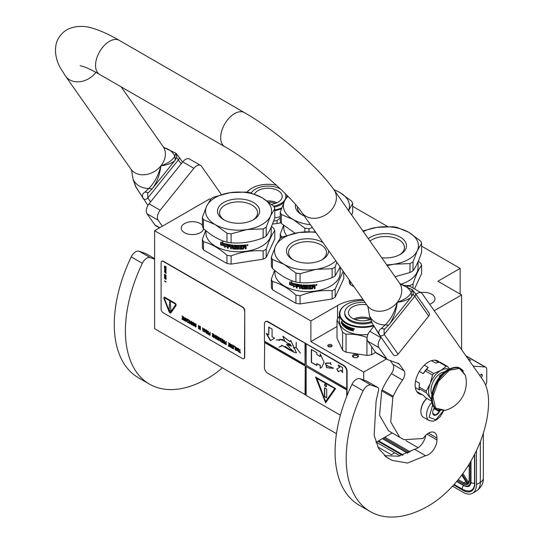 <?xml version="1.0" encoding="UTF-8"?>
<svg xmlns="http://www.w3.org/2000/svg" width="544" height="544" viewBox="0 0 544 544"><rect width="100%" height="100%" fill="white"/><g stroke="black" fill="none" stroke-linecap="round" stroke-linejoin="round"><path stroke-width="0.82" d="M356.252 354.328A2.992 1.727 180 0 1 357.592 354.776A2.992 1.727 180 0 1 357.592 357.218A2.992 1.727 180 0 1 354.702 357.66A2.992 1.727 180 0 1 353.362 357.218A2.992 1.727 180 0 1 352.886 355.13A2.992 1.727 180 0 1 356.252 354.328M353.682 357.374A2.203 1.272 180 0 1 353.274 356.64A2.203 1.272 180 0 1 356.048 355.409A2.203 1.272 180 0 1 357.034 355.735A2.203 1.272 180 0 1 357.68 356.64A2.203 1.272 180 0 1 357.265 357.374M375.911 442.388L392.224 432.97M210.508 199.403L209.658 198.914L154.598 230.697L154.598 328.698L336.464 433.697M460.149 294.086L460.149 268.396L421.607 246.14M461.598 349.67L461.598 294.916L437.906 281.241L460.149 268.396M154.598 230.697L310.876 320.926L310.876 341.605L363.712 372.11L363.712 380.045M434.221 310.726L461.598 294.916M363.712 372.11L386.498 358.952M420.784 292.556A11.166 6.446 180 0 1 431.678 294.209A11.166 6.446 180 0 1 434.948 298.772A11.166 6.446 180 0 1 429.672 304.252M203.544 228.677A11.166 6.446 180 0 1 196.248 234.185A11.166 6.446 180 0 1 184.518 232.689A11.166 6.446 180 0 1 181.247 228.133A11.166 6.446 180 0 1 188.142 222.176A11.166 6.446 180 0 1 200.314 223.57A11.166 6.446 180 0 1 202.375 225.209M387.695 226.562L352.641 206.326M310.876 320.926L337.572 305.517A35.394 20.434 180 0 1 363.011 299.533M280.949 222.754A35.394 20.434 180 0 1 272.476 223.999M328.372 344.801A2.203 1.272 0 0 0 327.733 345.698A2.203 1.272 0 0 0 329.093 346.868A2.203 1.272 0 0 0 331.486 346.596A2.203 1.272 0 0 0 332.132 345.698A2.203 1.272 0 0 0 330.772 344.522A2.203 1.272 0 0 0 328.372 344.801M310.876 341.605L337.008 326.516M331.833 346.338A2.203 1.272 0 0 0 328.372 346.079A2.203 1.272 0 0 0 328.032 346.338M376.278 442.177L400.051 455.899M452.526 486.193L463.1 492.3A18.877 10.9 -120 0 0 472.539 493.231A18.877 10.9 -120 0 0 476.449 484.595L480.338 482.344L480.338 441.612M476.449 450.595L476.449 484.595M465.909 355.803A4.719 2.727 -60 0 1 466.29 355.966L485.758 367.2A4.719 2.727 120 0 0 485.064 366.989L473.158 366.119M479.522 375.176L481.236 374.469A1.727 1 -60 0 1 481.93 374.469A1.727 1 -60 0 1 482.283 375.265L482.283 375.448A1.727 1 -60 0 1 481.161 377.509M485.595 385.064A4.719 2.727 120 0 0 486.737 381.507L486.737 369.362A4.719 2.727 120 0 0 485.758 367.2M473.389 365.949L472.797 365.602M377.774 446.889L391.354 454.73L394.692 452.805M467.432 483.432L467.724 484.201L467.432 483.432M469.438 480.291A8.65 4.998 -120 0 1 468.18 483.854L469.207 479.971A0.789 0.456 0 0 0 469.438 480.291L469.438 463.617M405.933 440.667L418.125 447.712M469.207 466.868L468.309 465.453M470.737 360.373L467.799 358.503M426.761 398.337A11.954 6.902 120 0 0 420.886 411.026A11.954 6.902 120 0 0 420.886 411.278M426.856 398.392A12.587 7.262 120 0 0 420.886 411.543A12.587 7.262 120 0 0 421.308 414.426A12.587 7.262 120 0 0 423.49 417.302L429.168 420.58L433.146 421.199L436.349 419.975L440.164 416.704L443.734 410.679M432.704 404.75L429.155 417.343L435.812 419.71L443.387 410.734M434.54 407.653A5.508 3.176 120 0 0 432.677 412.57A5.508 3.176 120 0 0 432.861 413.828A5.508 3.176 120 0 0 436.132 415.038A5.508 3.176 120 0 0 439.919 410.679M432.677 412.372L432.861 413.773L435.71 415.12L439.382 411.645L439.219 410.516M439.382 411.645L434.418 408.782L434.595 407.714M433.255 409.877L434.418 408.782M435.71 415.12L432.8 413.44M433.35 409.659A4.719 2.727 120 0 0 434.384 407.864M399.534 254.823A18.992 10.968 180 0 0 404.396 247.493A18.992 10.968 180 0 0 398.834 239.741A18.992 10.968 -0 0 0 369.995 241.08M368.308 238.673A21.08 12.172 180 0 1 400.309 237.184A21.08 12.172 180 0 1 400.309 254.395A21.08 12.172 180 0 1 381.732 257.774M354.042 286.763L350.316 284.614L350.316 281.459M404.45 285.423L409.979 285.607L409.979 286.348M418.322 261.093L420.492 262.949A36.965 21.345 180 0 1 421.607 265.35L421.607 273.584L414.487 288.925M421.607 265.35C418.744 269.042 415.881 275.216 413.018 283.852L413.018 288.075M413.018 283.852A36.965 21.345 180 0 1 411.543 284.757A36.965 21.345 0 0 1 409.979 285.607M418.044 261.746L418.044 267.628A32.64 18.843 180 0 1 408.483 280.949A32.64 18.843 -0 0 1 400.751 284.254M349.2 279.881L349.2 282.214A36.965 21.345 -0 0 0 350.316 284.614M362.882 230.955L376.856 227.365A33.034 19.074 -0 0 0 363.331 231.601M413.018 270.783C415.881 267.063 418.744 260.896 421.607 252.28L421.607 243.324A36.965 21.345 180 0 0 420.492 240.931L408.762 232.302A33.034 19.074 180 0 0 376.856 227.365L392.877 226.739A36.965 21.345 180 0 1 397.032 227.385L408.762 232.302A33.034 19.074 180 0 1 417.309 250.73L413.018 261.834L413.018 270.783A36.965 21.345 180 0 1 411.543 271.687A36.965 21.345 -0 0 1 409.979 272.537L395.032 276.699M421.607 243.324L417.309 250.73A33.034 19.074 -0 0 1 393.951 264.214L387.233 265.594M386.702 264.846A33.034 19.074 -0 0 0 393.951 264.214L409.979 263.588L409.979 272.537M409.979 263.588A36.965 21.345 -0 0 0 413.018 261.834M287.953 196.316A33.034 19.074 -0 0 0 284.532 201.035L287.382 195.738M304.81 231.866L304.81 228.086L293.08 219.463L281.35 214.54L281.35 223.489L295.1 233.226M297.5 206.87A18.992 10.968 -0 0 0 297.446 207.679A18.992 10.968 -0 0 0 302.308 215.002M304.225 215.893A21.08 12.172 180 0 1 301.532 214.581L301.532 214.581A21.08 12.172 180 0 1 295.514 204.517M282.73 236.96L281.35 236.558L281.35 237.721M283.519 225.345L280.235 234.165L280.235 238.394M280.235 234.165A36.965 21.345 -0 0 0 281.35 236.558M283.798 225.576L283.798 227.807A32.64 18.843 -0 0 0 286.668 235.532M310.434 224.726A33.034 19.074 -0 0 1 293.08 219.463A33.034 19.074 -0 0 1 284.532 201.035L280.235 212.146L280.235 221.095A36.965 21.345 -0 0 0 281.35 223.489M333.744 189.509L339.796 192.488L351.533 201.117A36.965 21.345 180 0 1 352.641 203.51L352.641 212.459L351.73 215.098M333.955 189.802A33.034 19.074 180 0 1 339.796 192.488A33.034 19.074 180 0 1 348.52 210.528M352.641 203.51L348.35 210.909M312.392 227.514L308.965 228.732L308.965 231.703M280.235 212.146A36.965 21.345 -0 0 0 281.35 214.54M304.81 228.086A36.965 21.345 -0 0 0 308.965 228.732M274.781 209.97A22.732 13.124 0 0 0 281.717 207.924M247.2 192.209A22.732 13.124 180 0 1 251.981 188.156A22.732 13.124 180 0 1 276.468 185.246M274.781 210.637A23.202 13.396 0 0 0 281.404 208.774M247.003 192.182A23.202 13.396 180 0 1 251.648 188.346A23.202 13.396 180 0 1 251.818 188.251M273.571 221.082A25.956 14.987 0 0 0 277.093 220.483L280.235 217.954M277.093 223.482L277.093 220.483M274.652 217.981A23.202 13.396 0 0 0 280.235 216.539M268.58 202.076A13.321 7.691 180 0 1 275.461 203.374M267.022 200.926A14.158 8.174 180 0 1 276.991 202.742M254.476 194.092A14.158 8.174 0 0 1 264.391 188.51A14.158 8.174 180 0 1 282.214 196.404A14.158 8.174 180 0 1 271.714 204.299A14.158 8.174 0 0 1 271.436 204.347M280.582 189.06A17.857 10.309 180 0 0 263.432 186.449A17.857 10.309 0 0 0 251.206 192.991M285.206 193.548A17.857 10.309 180 0 1 285.906 196.404A17.857 10.309 180 0 1 273.612 206.203M285.906 196.404L285.906 197.431A17.857 10.309 180 0 1 285.824 198.431M284.131 201.912A17.857 10.309 180 0 1 274.135 207.128M363.739 300.56A22.732 13.124 180 0 0 346.528 304.388A22.732 13.124 180 0 0 340.646 317.064A22.732 13.124 0 0 0 373.177 325.285M346.528 304.388L346.195 304.586A23.202 13.396 180 0 0 339.395 314.058A23.202 13.396 180 0 0 340.19 317.526A23.202 13.396 0 0 0 373.517 325.876M367.968 334.41A23.202 13.396 0 0 1 340.19 324.843A23.202 13.396 180 0 1 339.395 321.375L339.395 314.058M339.395 316.513L338.273 317.458A25.956 14.987 180 0 0 337.008 320.171L339.81 325.088L342.604 332.228A25.956 14.987 0 0 0 346.052 334.22C353.015 333.826 359.978 334.9 366.935 337.45A25.956 14.987 0 0 0 367.125 337.43M342.604 332.228L342.604 350.2L337.008 338.137L337.008 320.171M342.604 350.2A25.956 14.987 0 0 0 346.052 352.186L346.052 334.22M366.935 337.45L366.935 355.416L346.052 352.186M366.935 355.416A25.956 14.987 0 0 0 371.64 354.688L371.64 346.691M381.16 337.464L380.963 337.708A7.868 4.542 120 0 0 378.93 347.657L386.757 358.788A7.868 4.542 120 0 0 387.641 359.611L376.516 353.192A7.868 4.542 -60 0 1 375.632 352.369L371.64 354.688M341.911 322.762L341.666 323.238L341.625 322.837A23.202 13.396 0 0 0 343.182 324.448L343.536 323.877L343.536 325.502L342.577 325.462L343.794 325.4M343.182 324.448L343.794 323.768M341.666 323.238A22.889 13.212 0 0 0 343.142 324.856L342.849 325.366M342.577 325.462L343.142 324.856M341.38 323.313A23.202 13.396 0 0 0 342.876 324.952M341.612 322.708L341.612 321.654M341.428 323.211L341.877 322.633A22.889 13.212 0 0 0 343.284 324.108M341.598 322.714A23.202 13.396 0 0 0 343.148 324.326L343.461 323.816A23.202 13.396 0 0 1 341.85 322.232L342.128 321.735L341.326 321.592L341.326 323.238L341.877 322.633M351.485 330.052L351.485 330.052A23.202 13.396 0 0 1 350.037 329.555L350.125 328.746A22.889 13.212 0 0 0 350.894 329.018M349.955 328.896A23.202 13.396 0 0 0 350.894 329.229L350.894 328.753A23.202 13.396 0 0 1 349.955 328.42L350.207 327.821A22.889 13.212 0 0 0 351.145 328.154M350.037 327.978A23.202 13.396 0 0 0 351.145 328.365L351.145 327.889A23.202 13.396 0 0 1 346.848 326.074L346.671 327.202L346.882 326.094M347.058 327.366L346.848 327.502A23.202 13.396 0 0 0 347.65 327.91L347.854 327.767A22.889 13.212 0 0 1 347.058 327.366L346.882 327.073M347.725 328.338A22.889 13.212 0 0 0 347.854 328.399L347.854 327.767M344.005 324.251L343.747 326.577L343.89 324.163A23.202 13.396 0 0 0 346.195 325.713L346.433 327.903A23.202 13.396 0 0 0 347.65 328.535L347.65 327.91M343.747 326.577A23.202 13.396 0 0 0 344.094 326.849L344.345 325.638A22.889 13.212 0 0 0 344.95 326.074M344.094 325.747A23.202 13.396 0 0 0 344.95 326.359L344.95 325.883A23.202 13.396 0 0 1 344.094 325.271L344.094 324.877M344.406 324.727L344.406 324.727A22.889 13.212 0 0 0 345.338 325.394L345.107 325.509A23.202 13.396 0 0 1 344.155 324.843L344.406 324.727M345.107 325.509L345.107 327.57L345.338 325.394M345.107 327.57A23.202 13.396 0 0 0 345.494 327.821L345.726 326.59A22.889 13.212 0 0 0 346.249 326.91L346.025 327.039A23.202 13.396 0 0 1 345.494 326.713M348.187 329.032A22.889 13.212 0 0 1 346.419 328.114L346.025 327.944L346.249 326.91M346.025 327.944L346.025 327.039M346.195 328.243A23.202 13.396 0 0 0 347.997 329.181L347.997 327.597A23.202 13.396 0 0 1 347.181 327.196L347.385 326.59A22.889 13.212 0 0 0 348.67 327.202L348.48 327.345A23.202 13.396 0 0 1 347.181 326.72L347.385 326.59M348.48 327.345L348.48 329.399L348.67 327.202M348.48 329.399A23.202 13.396 0 0 0 348.956 329.603L349.139 327.4A22.889 13.212 0 0 0 349.615 327.597L349.432 327.746A23.202 13.396 0 0 1 348.956 327.549M349.642 329.882A23.202 13.396 0 0 0 351.784 330.623L351.934 330.46A22.889 13.212 0 0 1 349.812 329.732L349.432 329.603L349.615 327.597M349.432 329.603L349.432 327.746M351.846 330.63A14.158 8.174 0 0 1 351.798 330.602L352.152 329.419A22.889 13.212 0 0 0 352.696 329.576L352.927 330.745A22.889 13.212 0 0 0 353.362 330.861M352.009 329.582A23.202 13.396 0 0 0 352.56 329.739L352.696 329.576M352.927 330.745L352.56 329.739M352.798 330.908A23.202 13.396 0 0 0 353.362 331.058L353.008 329.644L353.491 329.27M353.362 329.44L353.008 329.644L353.124 328.467A23.202 13.396 0 0 1 351.574 328.025L351.574 330.004L351.723 328.073M353.988 329.215L354.294 328.834L353.988 329.215M353.797 328.814L354.552 329.127L353.879 328.739M345.556 325.802A23.202 13.396 0 0 0 345.957 326.046L346.181 325.924A22.889 13.212 0 0 1 345.787 325.679L345.556 325.802M345.957 326.046L346.025 326.563A23.202 13.396 0 0 1 345.494 326.237L345.494 325.842M346.025 326.298A22.889 13.212 0 0 0 346.249 326.434L346.181 325.924M352.702 328.828L352.838 328.664A22.889 13.212 0 0 1 352.152 328.474L352.009 328.63A23.202 13.396 0 0 0 352.702 328.828L352.838 328.664M352.798 328.93L352.798 329.331A23.202 13.396 0 0 1 352.009 329.106L352.009 328.63M352.798 329.331L352.927 328.766M370.008 319.607A13.321 7.691 180 0 0 359.156 318.573A13.321 7.691 0 0 0 355.191 319.607M370.097 318.383A14.158 8.174 180 0 0 358.938 317.424A14.158 8.174 0 0 0 353.661 318.981M370.444 319.45A14.158 8.174 180 0 1 366.262 320.538A14.158 8.174 0 0 1 348.446 312.644A14.158 8.174 0 0 1 358.938 304.749A14.158 8.174 180 0 1 366.738 304.824M365.051 302.43A17.857 10.309 180 0 0 357.979 302.688A17.857 10.309 0 0 0 344.746 312.644L344.746 313.67A17.857 10.309 0 0 0 367.22 323.626A17.857 10.309 180 0 0 371.722 322.531M344.746 312.644A17.857 10.309 0 0 0 367.22 322.599A17.857 10.309 180 0 0 371.307 321.64M272.449 268.444A36.965 21.345 -0 0 1 271.34 266.05L271.34 257.101L275.631 245.99A33.034 19.074 -0 0 1 284.179 237.442A33.034 19.074 -0 0 1 298.989 232.506L282.962 236.837A36.965 21.345 0 0 0 281.404 237.687A36.965 21.345 0 0 0 279.929 238.592L275.631 245.99A33.034 19.074 -0 0 0 284.179 264.411L272.449 259.495L272.449 268.444C280.276 275.407 288.096 279.922 295.916 281.989A36.965 21.345 -0 0 0 300.064 282.635L300.064 273.686L316.091 269.348A33.034 19.074 -0 0 0 335.798 260.807M300.064 282.635C310.746 283.431 321.436 281.778 332.119 277.678L332.119 268.722L316.091 269.348A33.034 19.074 -0 0 1 284.179 264.411L295.916 273.04L295.916 281.989M321.667 259.957A18.992 10.968 180 0 0 326.536 252.634A18.992 10.968 180 0 0 320.974 244.875A18.992 10.968 -0 0 0 300.274 242.502A18.992 10.968 -0 0 0 288.551 252.634A18.992 10.968 -0 0 0 293.413 259.957M328.61 250.587A21.08 12.172 180 0 1 322.449 259.536A21.08 12.172 180 0 1 292.638 259.536A21.08 12.172 180 0 1 292.638 242.325A21.08 12.172 180 0 1 322.449 242.325A21.08 12.172 180 0 1 323.061 242.692M295.916 303.3L272.449 289.748L272.449 281.513C280.269 283.56 288.096 288.075 295.916 295.059L295.916 303.3A36.965 21.345 -0 0 0 300.064 303.94L332.119 298.982L332.119 290.748C321.436 289.925 310.746 291.577 300.064 295.705L300.064 303.94M343.747 272.116L343.747 278.718L335.158 297.228A36.965 21.345 180 0 1 332.119 298.982M343.162 271.286L335.158 288.993L335.158 297.228M335.158 288.993A36.965 21.345 180 0 1 333.683 289.891A36.965 21.345 0 0 1 332.119 290.748M340.184 267.05L340.184 272.762A32.64 18.843 180 0 1 330.623 286.09A32.64 18.843 -0 0 1 295.052 290.176A32.64 18.843 -0 0 1 274.897 272.762L274.897 270.531M274.625 270.3L271.34 279.12L271.34 287.354A36.965 21.345 -0 0 0 272.449 289.748M271.34 279.12A36.965 21.345 -0 0 0 272.449 281.513M295.916 295.059A36.965 21.345 -0 0 0 300.064 295.705M295.902 286.239L293.427 286.865L294.216 285.872A32.327 18.666 180 0 1 289.932 284.519L290.7 283.601M294.216 285.872L293.284 287.028L295.786 286.402L295.786 283.92L294.896 285.042A32.64 18.843 180 0 1 290.537 283.757L289.932 284.519M289.762 284.668A32.64 18.843 180 0 0 294.086 286.035L293.746 286.464M289.762 282.071L289.762 284.396M294.923 284.716A32.327 18.666 180 0 1 290.612 283.431L289.585 284.6L289.585 282.098L292.026 281.69L291.224 282.662A32.64 18.843 180 0 0 295.603 283.88L295.718 283.71M294.8 284.886A32.64 18.843 180 0 1 290.448 283.587M299.492 285.328L299.492 288.456L299.492 285.328A32.64 18.843 180 0 1 297.296 284.954L297.16 285.654A32.64 18.843 180 0 0 299.146 286.001L299.146 286.722A32.64 18.843 180 0 1 297.16 286.375L297.16 288.062A32.64 18.843 180 0 1 296.31 287.892L296.664 284.111A32.64 18.843 180 0 0 301.872 284.9L302.382 288.075A32.64 18.843 180 0 0 304.858 288.252L304.858 287.293A32.64 18.843 180 0 1 303.232 287.191L302.865 286.858L303.232 285.022A32.64 18.843 180 0 0 311.358 285.056L311.358 285.777A32.64 18.843 180 0 1 309.386 285.879L309.237 286.606A32.64 18.843 180 0 0 310.916 286.532L310.916 287.259A32.64 18.843 180 0 1 309.237 287.334L309.386 288.286A32.64 18.843 180 0 0 311.957 288.143L312.106 285.002A32.64 18.843 180 0 0 314.724 284.723L315.112 286.062L314.466 286.409L315.044 286.783L315.044 288.347A32.327 18.666 180 0 1 314.18 288.463M315.112 286.062L314.466 286.409M315.044 286.783L314.534 286.586L315.112 286.96L315.044 288.347M315.112 288.524A32.64 18.843 180 0 1 314.18 288.646L313.786 287.008A32.64 18.843 180 0 1 312.854 287.103L312.419 288.646A32.327 18.666 180 0 1 308.652 288.844L308.271 288.551M314.18 287.266L313.725 286.831A32.327 18.666 180 0 1 312.807 286.926M312.854 287.103L312.467 288.823A32.64 18.843 180 0 1 308.659 289.027L308.285 288.728L308.652 288.844M308.271 285.722L308.271 285.722A32.327 18.666 180 0 1 307.38 285.729L307.38 289.041A32.64 18.843 180 0 1 306.483 289.027L306.496 288.85A32.327 18.666 180 0 0 307.38 288.857M307.38 285.906A32.64 18.843 180 0 0 308.285 285.906L308.285 288.728M303.946 285.614L303.912 285.79A32.64 18.843 180 0 0 306.483 285.899L306.496 285.716A32.327 18.666 180 0 1 303.946 285.614L303.804 285.824M305.932 288.531L305.544 289.007L305.918 288.714L305.544 286.6A32.64 18.843 180 0 1 303.912 286.518L303.912 285.79M305.565 288.823A32.327 18.666 180 0 1 301.927 288.572L301.505 288.408L301.566 286.851L301.566 288.232M305.544 289.007A32.64 18.843 180 0 1 301.872 288.755L301.927 288.572M301.566 286.851A32.327 18.666 180 0 1 300.424 286.715L300.356 288.578A32.64 18.843 180 0 1 299.492 288.456M301.505 287.035A32.64 18.843 180 0 1 300.356 286.892M299.574 285.151A32.327 18.666 180 0 1 297.398 284.784L297.16 285.049M299.146 286.532A32.327 18.666 180 0 1 297.255 286.205L297.16 286.375M296.31 287.892L296.772 283.941M304.858 288.252L304.885 287.11A32.327 18.666 180 0 1 303.273 287.014L302.865 286.858M302.913 285.151L302.913 286.681M302.892 285.178L303.232 285.022M311.358 285.777L311.324 285.6A32.327 18.666 180 0 1 309.366 285.695L309.223 286.43A32.327 18.666 180 0 1 309.223 286.43L309.237 286.606M310.916 287.259L310.882 287.076A32.327 18.666 180 0 1 309.223 287.15L309.366 288.102M301.369 285.566L301.369 285.566A32.64 18.843 180 0 1 300.499 285.464L300.424 285.471M301.424 285.389A32.327 18.666 180 0 1 300.567 285.287M300.499 285.464L300.356 286.171A32.64 18.843 180 0 0 301.505 286.307L301.566 286.13A32.327 18.666 180 0 1 301.505 286.124M301.505 285.702L301.505 286.307M312.854 286.382A32.64 18.843 180 0 0 314.18 286.239L313.963 285.355A32.327 18.666 180 0 1 312.807 285.478L312.854 286.382L312.807 285.478M314.024 285.532A32.64 18.843 180 0 1 312.854 285.654M301.566 285.525L301.566 286.13M310.882 286.532L310.882 287.076M311.324 285.056L311.324 285.6M297.16 287.871A32.327 18.666 180 0 1 296.419 287.715M300.356 288.388A32.327 18.666 180 0 1 299.574 288.279M306.496 285.716L306.496 288.85M314.724 284.723L315.044 285.886M316.125 284.662L316.683 284.628L316.683 285.26L316.125 285.355L316.091 284.587M316.173 285.158L316.044 284.614M316.934 284.621L316.683 285.124M316.125 285.294L315.758 285.124M316.989 284.702L315.751 285.07L316.941 284.689M306.483 285.899L306.483 289.027M301.872 288.755L301.505 288.408M315.88 232.472A33.034 19.074 180 0 0 298.989 232.506L315.017 231.88A36.965 21.345 180 0 1 315.5 231.941M340.136 266.988L335.158 275.924A36.965 21.345 180 0 1 333.683 276.821A36.965 21.345 -0 0 1 332.119 277.678M332.119 268.722A36.965 21.345 -0 0 0 335.158 266.968L335.158 275.924M336.818 262.262L335.158 266.968M271.34 257.101A36.965 21.345 -0 0 0 272.449 259.495M295.916 273.04A36.965 21.345 -0 0 0 300.064 273.686M203.483 228.63A36.965 21.345 -0 0 1 202.375 226.236L202.375 217.28L206.666 206.176A33.034 19.074 -0 0 1 215.22 197.628A33.034 19.074 -0 0 1 230.03 192.692L214.003 197.023A36.965 21.345 0 0 0 212.439 197.873A36.965 21.345 0 0 0 210.963 198.778L206.666 206.176A33.034 19.074 -0 0 0 215.22 224.597L203.483 219.681L203.483 228.63C211.31 235.593 219.13 240.108 226.95 242.175A36.965 21.345 -0 0 0 231.098 242.821L231.098 233.866L247.126 229.534A33.034 19.074 -0 0 0 270.484 216.05L266.193 227.154L266.193 236.103A36.965 21.345 180 0 1 264.717 237.007A36.965 21.345 -0 0 1 263.153 237.857C252.47 241.958 241.788 243.61 231.098 242.821M263.153 237.857L263.153 228.908L247.126 229.534A33.034 19.074 -0 0 1 215.22 224.597L226.95 233.226L226.95 242.175M252.708 220.143A18.992 10.968 180 0 0 257.57 212.813A18.992 10.968 180 0 0 252.008 205.061A18.992 10.968 -0 0 0 231.309 202.688A18.992 10.968 -0 0 0 219.586 212.813A18.992 10.968 -0 0 0 224.448 220.143M253.484 202.504A21.08 12.172 180 0 1 253.484 219.715A21.08 12.172 180 0 1 223.672 219.715L223.672 219.715A21.08 12.172 180 0 1 223.672 202.504A21.08 12.172 180 0 1 253.484 202.504M226.95 263.48L203.483 249.934L203.483 241.699C211.31 243.739 219.13 248.261 226.95 255.245L226.95 263.48A36.965 21.345 -0 0 0 231.098 264.126L263.153 259.162L263.153 250.927C252.47 250.111 241.788 251.763 231.098 255.891L231.098 264.126M271.497 226.413L273.666 228.276A36.965 21.345 180 0 1 274.781 230.67L274.781 238.904L266.193 257.414A36.965 21.345 180 0 1 263.153 259.162M274.781 230.67C271.918 234.369 269.056 240.536 266.193 249.172L266.193 257.414M266.193 249.172A36.965 21.345 180 0 1 264.717 250.077A36.965 21.345 0 0 1 263.153 250.927M271.218 227.072L271.218 232.948A32.64 18.843 180 0 1 261.657 246.269A32.64 18.843 -0 0 1 226.086 250.356A32.64 18.843 -0 0 1 205.938 232.948L205.938 230.71M205.659 230.479L202.375 239.306L202.375 247.54A36.965 21.345 -0 0 0 203.483 249.934M202.375 239.306A36.965 21.345 -0 0 0 203.483 241.699M226.95 255.245A36.965 21.345 -0 0 0 231.098 255.891M226.936 246.418L224.461 247.051L225.257 246.051A32.327 18.666 180 0 1 220.973 244.698L221.734 243.787M225.257 246.051L224.325 247.214L226.821 246.588L226.821 244.106L225.93 245.228A32.64 18.843 180 0 1 221.571 243.936L220.973 244.698M220.796 244.854A32.64 18.843 180 0 0 225.128 246.221L224.781 246.643M220.796 242.257L220.796 244.582M225.964 244.902A32.327 18.666 180 0 1 221.646 243.617L220.626 244.786L220.626 242.284L223.06 241.869L222.258 242.848A32.64 18.843 180 0 0 226.637 244.066L226.753 243.896M225.842 245.072A32.64 18.843 180 0 1 221.483 243.773M230.527 245.514L230.527 248.642L230.527 245.514A32.64 18.843 180 0 1 228.33 245.14L228.194 245.84A32.64 18.843 180 0 0 230.18 246.18L230.18 246.908A32.64 18.843 180 0 1 228.194 246.561L228.194 248.248A32.64 18.843 180 0 1 227.344 248.071L227.705 244.29A32.64 18.843 180 0 0 232.907 245.086L233.417 248.261A32.64 18.843 180 0 0 235.892 248.438L235.892 247.479A32.64 18.843 180 0 1 234.274 247.377L233.9 247.044L234.274 245.208A32.64 18.843 180 0 0 242.4 245.242L242.4 245.963A32.64 18.843 180 0 1 240.421 246.065L240.271 246.792A32.64 18.843 180 0 0 241.951 246.718L241.951 247.438A32.64 18.843 180 0 1 240.271 247.513L240.421 248.472A32.64 18.843 180 0 0 242.991 248.329L243.141 245.188A32.64 18.843 180 0 0 245.759 244.909L246.153 246.242L245.5 246.595L246.078 246.969L246.078 248.533A32.327 18.666 180 0 1 245.215 248.642M246.153 246.242L245.5 246.595M246.078 246.969L245.568 246.772L246.153 247.146L246.078 248.533M246.153 248.71A32.64 18.843 180 0 1 245.215 248.832L244.82 247.194A32.64 18.843 180 0 1 243.896 247.289L243.46 248.826A32.327 18.666 180 0 1 239.686 249.03L239.312 248.73M245.215 247.452L244.759 247.017A32.327 18.666 180 0 1 243.841 247.112M243.896 247.289L243.508 249.009A32.64 18.843 180 0 1 239.7 249.213L239.319 248.914L239.686 249.03M239.312 245.908L239.312 245.908A32.327 18.666 180 0 1 238.415 245.908L238.415 249.22A32.64 18.843 180 0 1 237.517 249.213L237.531 249.03A32.327 18.666 180 0 0 238.415 249.043M238.415 246.092A32.64 18.843 180 0 0 239.319 246.092L239.319 248.914M234.981 245.793L234.947 245.976A32.64 18.843 180 0 0 237.517 246.085L237.531 245.902A32.327 18.666 180 0 1 234.981 245.793L234.845 246.01M236.966 248.717L236.579 249.186L236.953 248.894L236.579 246.779A32.64 18.843 180 0 1 234.947 246.697L234.947 245.976M236.599 249.009A32.327 18.666 180 0 1 232.961 248.758L232.546 248.594L232.601 247.037L232.601 248.418M236.579 249.186A32.64 18.843 180 0 1 232.907 248.934L232.961 248.758M232.601 247.037A32.327 18.666 180 0 1 231.465 246.901L231.39 248.758A32.64 18.843 180 0 1 230.527 248.642M232.546 247.214A32.64 18.843 180 0 1 231.39 247.078M230.608 245.337A32.327 18.666 180 0 1 228.432 244.97L228.194 245.235M230.18 246.718A32.327 18.666 180 0 1 228.296 246.391L228.194 246.561M227.344 248.071L227.807 244.12M235.892 248.438L235.919 247.296A32.327 18.666 180 0 1 234.314 247.194L233.9 247.044M233.947 245.337L233.947 246.86M233.934 245.364L234.274 245.208M242.4 245.963L242.359 245.786A32.327 18.666 180 0 1 240.4 245.881L240.271 246.792M241.951 247.438L241.917 247.262A32.327 18.666 180 0 1 240.258 247.336L240.4 248.288M232.404 245.752L232.404 245.752A32.64 18.843 180 0 1 231.533 245.65L231.465 245.657M232.465 245.575A32.327 18.666 180 0 1 231.601 245.473M231.533 245.65L231.39 246.357A32.64 18.843 180 0 0 232.546 246.493L232.601 246.316A32.327 18.666 180 0 1 232.546 246.31M232.546 245.888L232.546 246.493M243.896 246.568A32.64 18.843 180 0 0 245.215 246.425L244.997 245.541A32.327 18.666 180 0 1 243.841 245.664L243.896 246.568L243.841 245.664M245.065 245.718A32.64 18.843 180 0 1 243.896 245.84M232.601 245.704L232.601 246.316M241.917 246.718L241.917 247.262M242.359 245.242L242.359 245.786M228.194 248.05A32.327 18.666 180 0 1 227.453 247.901M231.39 248.574A32.327 18.666 180 0 1 230.608 248.465M237.531 245.902L237.531 249.03M245.759 244.909L246.078 246.065M247.166 244.848L247.724 244.814L247.724 245.446L247.166 245.534L247.126 244.766M247.207 245.344L247.078 244.793M247.969 244.8L247.724 245.303M247.166 245.473L246.792 245.31M248.023 244.882L246.786 245.256L247.976 244.868M237.517 246.085L237.517 249.213M232.907 248.934L232.546 248.594M274.781 208.651A36.965 21.345 180 0 0 273.666 206.251L261.936 197.628A33.034 19.074 180 0 0 230.03 192.692L246.051 192.066A36.965 21.345 180 0 1 250.206 192.705L261.936 197.628A33.034 19.074 180 0 1 270.484 216.05L274.781 208.651L274.781 217.6C271.918 226.216 269.056 232.383 266.193 236.103M263.153 228.908A36.965 21.345 -0 0 0 266.193 227.154M202.375 217.28A36.965 21.345 -0 0 0 203.483 219.681M226.95 233.226A36.965 21.345 -0 0 0 231.098 233.866M384.39 455.641L398.555 456.232L414.487 449.262L425.612 455.682L407.47 463.039L392.19 460.401L386.879 457.443L378.678 448.582L374.136 435.39L376.108 401.125L378.61 389.851A3.148 1.816 120 0 0 378.046 387.634A3.148 1.816 120 0 0 377.876 387.552L371.056 385.118A7.868 4.542 120 0 0 363.14 390.776A116.409 67.204 120 0 0 346.195 458.327A116.409 67.204 120 0 0 370.301 511.612A116.409 67.204 120 0 0 428.509 505.852A84.946 49.042 120 0 0 488.573 401.812A62.92 36.326 120 0 0 482.61 379.569L422.273 293.733A7.868 4.542 120 0 0 421.389 292.91A7.868 4.542 120 0 0 415.983 294.379M363.14 390.776L352.016 384.35A116.409 67.204 120 0 0 335.07 451.901A116.409 67.204 120 0 0 359.183 505.192L370.301 511.612M414.487 449.262A11.954 6.902 120 0 0 425.707 435.322M390.259 360.597L392.924 364.385A7.868 4.542 120 0 1 391.415 373.633A61.819 35.693 120 0 0 382.078 389.851A3.148 1.816 -60 0 0 381.738 390.857L379.556 415.317L388.559 430.848L399.684 437.274M378.93 347.657L367.805 341.231L375.632 352.369L386.757 358.788M367.805 341.231A7.868 4.542 -60 0 1 369.838 331.289L373.796 326.359M407.014 286.538A7.868 4.542 -60 0 1 410.271 286.491L421.389 292.91M352.016 384.35A7.868 4.542 -60 0 1 359.938 378.692L366.751 381.133A3.148 1.816 -60 0 1 366.928 381.215A3.148 1.816 -60 0 1 367.084 381.324M425.612 455.682A11.954 6.902 120 0 0 436.961 439.96L436.961 438.036A11.954 6.902 120 0 0 434.486 432.562A11.954 6.902 120 0 0 423.11 438.512L403.927 439.674L399.69 437.254L390.701 421.892L392.863 397.276A3.148 1.816 120 0 1 393.203 396.277A61.819 35.693 120 0 1 402.533 380.059A7.868 4.542 -60 0 0 404.049 370.804L399.602 364.487A7.868 4.542 -60 0 0 398.718 363.664A7.868 4.542 -60 0 0 398.29 363.467L388.069 359.808A7.868 4.542 120 0 1 387.641 359.611M439.402 362.216A18.877 10.9 120 0 0 437.947 361.06A18.877 10.9 120 0 0 423.395 366.119A18.877 10.9 120 0 0 415.16 385.118A18.877 10.9 120 0 0 419.07 393.754A18.877 10.9 120 0 0 422.178 394.631M412.046 290.299L412.27 289.694L400.676 284.24A23.95 18.89 -35.1 0 1 411.189 292.563L412.046 290.299L413.236 292.638C413.562 292.91 413.052 294.188 411.699 296.48L388.681 325.108C390.442 323.122 392.299 319.716 394.257 314.881C395.386 312.65 397.208 303.899 397.263 302.314C404.811 299.594 409.448 296.351 411.189 292.563L411.699 296.48M388.681 325.108L385.145 324.965A23.95 18.89 144.9 0 1 369.566 315.969L368.077 307.36L369.566 315.969L372.266 323.299L380.018 335.519C378.066 332.663 378.502 330.33 381.324 328.528L385.145 324.965C390.606 319.79 394.645 312.242 397.263 302.314C402.771 301.852 410.679 298.758 411.618 296.582L412.44 294.726M372.266 323.299L379.372 334.927A3.148 2.482 144.9 0 0 380.018 335.519A3.148 2.482 -35.1 0 0 384.173 334.404L384.084 329.657L388.518 325.319M381.324 328.528L384.778 329.032M413.012 294.154L414.807 296.296A3.148 2.482 144.9 0 0 415.154 293.202L429.06 312.984A3.148 2.482 144.9 0 1 428.706 316.078L398.079 354.185A3.148 2.482 144.9 0 1 393.924 355.293A3.148 2.482 144.9 0 1 393.278 354.708L379.372 334.927M147.92 205.448L135.748 186.864L133.076 179.432L131.709 170.891L130.907 169.123A19.666 15.511 -35.1 0 0 160.895 165.845C158.42 175.392 154.38 182.947 148.777 188.503L144.956 192.059C142.113 193.854 141.678 196.18 143.65 199.05L135.898 186.837L133.198 179.506A23.95 18.89 -35.1 0 0 148.777 188.503L152.116 188.89M144.956 192.059L148.41 192.569L147.716 193.195L147.805 197.934L178.439 159.827A3.148 2.482 -35.1 0 0 178.786 156.733L175.902 153.224L175.678 153.836L176.868 156.182L175.25 160.12L174.821 156.101C172.815 160.011 168.178 163.261 160.895 165.845C159.671 175.256 156.815 182.852 152.313 188.646M175.25 160.12C172.808 162.955 168.021 164.866 160.895 165.845A19.666 15.511 -35.1 0 0 163.078 146.513L121.142 86.856M175.678 153.836L174.821 156.101A23.95 18.89 144.9 0 0 164.322 147.778L175.902 153.224M181.22 163.785L176.644 157.692M154.598 259.189L150.26 257.638A7.868 4.542 120 0 0 142.344 263.296A116.409 67.204 120 0 0 125.399 330.847A116.409 67.204 120 0 0 149.505 384.139A116.409 67.204 120 0 0 207.713 378.372A84.946 49.042 120 0 0 222.36 367.819M142.344 263.296L131.22 256.877A116.409 67.204 120 0 0 114.274 324.428A116.409 67.204 120 0 0 138.387 377.72L149.505 384.139M159.474 227.882L155.72 225.712A7.868 4.542 -60 0 1 154.836 224.896L147.009 213.758A7.868 4.542 -60 0 1 149.042 203.81L182.757 161.867A7.868 4.542 -60 0 1 189.475 159.011L200.593 165.437A7.868 4.542 120 0 0 193.882 168.293L160.167 210.236A7.868 4.542 120 0 0 158.134 220.184L162.37 226.209M131.22 256.877A7.868 4.542 -60 0 1 139.142 251.219L145.955 253.66A3.148 1.816 -60 0 1 146.132 253.735A3.148 1.816 -60 0 1 146.288 253.844M154.598 313.296L154.598 278.052M221.394 194.589L201.477 166.253A7.868 4.542 120 0 0 200.593 165.437M416.752 391.496L423.225 395.236L425.428 397.569L431.718 401.2M415.337 387.532L419.492 389.926L419.179 388.688L426.265 392.775L431.555 399.752M415.582 381.004L419.492 383.262L419.179 387.049L426.265 391.136L430.256 383.588A17.306 9.989 120 0 0 430.256 397.718A17.306 9.989 120 0 0 431.514 399.058M432.514 375.04L430.256 383.588A17.306 9.989 120 0 1 440.844 370.416L433.738 373.51A19.428 11.213 120 0 0 432.514 375.04L425.428 370.954L423.225 373.646A18.088 10.445 -60 0 1 428.223 367.424L426.652 369.424L433.738 373.51M419.383 371.43L423.225 373.646M424.334 365.18L428.223 367.424M440.844 370.416L446.23 366.302L439.144 362.209L435.683 363.12L431.453 360.672M434.833 360.182L438.566 362.338M439.144 362.209A19.428 11.213 120 0 1 440.375 362.324L447.46 366.411A19.428 11.213 120 0 0 446.23 366.302M449.507 368.818L447.46 366.411M426.265 392.775A19.428 11.213 -60 0 1 426.265 391.136M419.179 388.688A19.428 11.213 -60 0 1 419.159 387.879A19.428 11.213 -60 0 1 419.179 387.049M419.159 387.879L419.159 386.784A18.088 10.445 -60 0 1 419.492 383.262M425.428 370.954A19.428 11.213 -60 0 1 426.652 369.424M448.759 369.192A17.306 9.989 120 0 0 440.864 370.403M444.768 371.844A13.92 8.038 120 0 0 440.851 373.17A13.92 8.038 -60 0 0 431.82 394.278M440.395 410.713A23.596 13.62 -60 0 1 437.199 409.673L445.114 410.38L435.56 408.054L432.881 396.46L438.376 381.364L449.324 370.28L459.442 368.417L465.358 375.306L460.795 368.805A23.596 13.62 -60 0 1 463.298 371.049M442.143 374.231A12.974 7.494 120 0 0 441.742 374.456A12.974 7.494 120 0 0 439.287 376.258L439.974 376.652M439.287 376.258L441.347 375.068M347.079 395.542L347.079 371.171A4.719 2.727 -120 0 0 343.74 365.391L268.104 321.722A4.719 2.727 -120 0 0 265.744 321.484A4.719 2.727 -120 0 0 265.581 321.592M346.746 396.372L346.746 371.362A4.719 2.727 -120 0 0 343.407 365.582L305.252 343.298L305.034 364.616L264.432 341.176L264.432 323.836A4.719 2.727 -120 0 1 265.411 321.681L265.744 321.484M264.656 341.306L264.432 367.506A4.719 2.727 -120 0 0 267.77 373.286L306.143 395.189M346.746 389.987L306.143 366.547L306.143 395.447L340.388 415.215M305.252 343.298L267.77 321.912A4.719 2.727 -120 0 0 265.411 321.681M342.564 372.654L342.564 367.52L338.11 364.949L339.551 367.438L336.77 369.043L338.341 371.77L341.122 370.165L342.564 372.654M321.688 367.438L324.068 362.331L320.205 353.899L320.205 356.538L316.866 354.606L316.866 352.682L311.304 349.472L311.304 362.318L316.866 365.527L316.866 363.603L320.205 365.527L320.205 368.159L321.375 367.635M321.47 367.581L320.205 368.159M333.554 368.132L326.298 365.425L326.529 367.574L325.659 363.365L330.31 363.174L331.187 364.698L330.398 363.174L330.684 362.542L330.296 363.079L326.706 362.998L325.598 363.283L326.584 367.662L326.352 365.514L333.554 368.132L332.037 368.37M326.638 367.588L330.677 368.152L326.638 367.588M306.143 344.066L306.143 365.262L346.746 388.702M306.143 366.547L346.963 389.858M325.611 402.832L335.621 388.586L315.602 377.026L325.611 402.832M264.656 342.332L305.252 365.772L305.252 394.672M305.034 394.801L305.252 365.772M264.432 342.462L305.034 365.901M266.22 333.411L270.409 340.666L274.598 338.252L272.082 336.797L272.082 329.059L268.736 327.128L268.736 334.866L266.22 333.411M289.598 350.037L281.683 345.148L293.332 351.832M292.216 350.52L293.114 350.846L292.094 350.404L292.012 351.193L285.199 346.344L288.796 349.472L281.595 345.202M290.306 344.304L290.421 345.964L286.776 344.318L286.552 344.753M290.544 349.153L291.7 349.52M284.961 341.156L280.017 339.177L279.446 339.755L276.175 340.014L279.385 339.878L279.296 340.619L280.092 339.313L284.974 341.312M287.606 343.148L289.755 343.998M276.264 339.966L279.385 339.878M296.494 352.852L290.795 340.435M290.068 341.693L282.955 336.226M280.976 346.44L281.982 345.576L279.018 347.181L282.118 345.671M280.894 346.304L279.018 347.181M293.366 347.786L296.174 347.65L300.39 353.097L296.235 347.568L296.235 342.271L296.12 347.5L293.366 347.786M305.034 343.427L305.034 364.616M341.122 370.165L342.564 372.144M336.77 369.043L338.565 371.64M339.551 367.438L336.994 368.914M338.558 365.208L339.776 367.309M311.304 362.318L316.866 365.269M311.528 349.602L311.528 362.188M320.205 356.538L320.423 354.219M320.205 365.527L320.423 368.03M316.866 363.603L320.423 365.398M325.659 363.249L325.21 363.848M326.414 365.48L327.087 365.425M330.793 368.07L331.296 368.111M330.296 363.079L330.732 362.569M330.31 363.174L326.74 363.093M325.713 363.338L326.849 363.025M326.754 367.52L330.575 368.064M315.948 377.23L325.788 402.58M266.669 333.669L270.633 340.537M268.736 334.866L268.96 327.25M289.687 349.989L288.796 349.472M290.544 350.499L293.359 351.764M291.489 346.113L286.844 344.461L288.286 344.556M290.21 345.868L291.53 346.079M280.044 339.164L279.188 340.53M280.092 339.313L282.996 339.599M291.679 345.814L290.53 346.004L290.455 344.393M293.277 351.084L292.135 351.24L292.176 350.54L293.209 351.036M290.421 345.964L290.394 344.25M292.135 350.384L292.053 350.989M293.107 351.893L296.432 352.886L290.741 340.462L290.013 341.734L282.812 336.206L284.981 341.36L291.428 346.154L286.722 344.529L293.23 351.818M293.406 347.929L296.235 347.534M316.785 378.1L334.88 388.545L325.611 401.547L316.785 378.1M316.56 378.23L334.88 388.545M334.655 388.674L325.611 401.547M326.611 385.968A1.414 0.816 -120 0 0 325.992 384.54A1.414 0.816 -120 0 0 324.904 384.166A1.414 0.816 -120 0 0 324.605 384.812A1.414 0.816 -120 0 0 325.224 386.233A1.414 0.816 -120 0 0 326.318 386.614A1.414 0.816 -120 0 0 326.611 385.968M326.162 397.644A0.789 0.456 -120 0 0 326.72 397.324L326.72 389.613A0.789 0.456 -120 0 0 326.162 388.654L325.054 388.008A0.789 0.456 -120 0 0 324.496 388.328L324.496 396.039A0.789 0.456 -120 0 0 325.054 396.998L326.386 397.514A0.789 0.456 -120 0 0 326.652 397.589M325.02 384.112A1.414 0.816 -120 0 0 324.829 384.683A1.414 0.816 -120 0 0 325.38 386.029A1.414 0.816 -120 0 0 326.42 386.539M324.788 387.933A0.789 0.456 -120 0 0 324.72 388.205L324.72 395.91A0.789 0.456 -120 0 0 325.278 396.875L326.386 397.514M170.626 310.91A1.204 0.694 60 0 1 169.708 310.549A1.204 0.694 60 0 1 169.198 309.359A1.204 0.694 60 0 1 169.204 309.298L169.497 304.178A0.789 0.456 60 0 1 169.633 303.872M169.143 309.393A1.204 0.694 -120 0 0 169.667 310.604A1.204 0.694 -120 0 0 170.598 310.923A1.204 0.694 -120 0 0 170.85 310.372A1.204 0.694 -120 0 0 170.843 310.311L170.551 304.851A0.789 0.456 -120 0 0 169.442 304.205L169.143 309.325A1.204 0.694 -120 0 0 169.143 309.393M170.476 312.174L175.481 305.055A0.789 0.456 -120 0 0 174.998 303.81L164.988 298.03A0.789 0.456 -120 0 0 164.506 298.717L169.517 311.617A0.789 0.456 -120 0 0 170.476 312.174L175.535 305.021A0.789 0.456 -120 0 0 175.059 303.776L165.043 297.996A0.789 0.456 -120 0 0 164.628 297.976M170.809 312.922A1.571 0.911 60 0 1 169.089 311.63L164.084 298.724A1.571 0.911 60 0 1 163.934 297.996A1.571 0.911 60 0 1 164.234 297.296A1.571 0.911 -120 0 0 163.88 298.03A1.571 0.911 -120 0 0 164.03 298.758L169.034 311.658A1.571 0.911 -120 0 0 170.782 312.936A1.571 0.911 -120 0 0 170.959 312.773L175.964 305.653A1.571 0.911 -120 0 0 174.998 303.171L164.988 297.391A1.571 0.911 -120 0 0 164.206 297.31M161.752 261.324A3.148 1.816 60 0 0 161.099 262.766L161.099 309.006A3.148 1.816 60 0 0 163.322 312.861L242.298 358.455A3.148 1.816 60 0 0 243.868 358.612A3.148 1.816 60 0 0 244.521 357.17L244.746 310.801A3.148 1.816 60 0 0 242.522 306.952L163.547 261.351A3.148 1.816 60 0 0 161.969 261.195L161.752 261.324A3.148 1.816 60 0 1 163.322 261.48L163.547 261.351M163.322 261.48L242.298 307.081A3.148 1.816 60 0 1 244.521 310.93M166.104 268.042L166.104 266.941L164.431 265.975L164.431 267.084L164.648 266.288L165.213 266.614L165.213 267.41L165.43 266.737L165.893 267.002L166.104 268.042M165.927 268.185L165.927 268.675L164.431 267.818L166.104 269.457L165.927 268.185M164.574 269.035L164.825 270.001L166.07 270.416L165.709 269.532L164.574 269.035M164.574 270.382L164.825 271.354L166.07 271.762L165.607 270.79L164.574 270.382M165.927 272.292L165.927 273.21L164.431 271.742L166.104 273.496L165.927 272.292M164.431 274.251L165.75 275.196L164.431 274.863L165.75 276.298L164.431 275.72L166.104 276.685L164.614 275.087L166.104 275.216L164.431 274.251M164.54 276.243L164.682 277.243L165.995 277.882L165.852 276.876L164.54 276.243M166.104 279.133L166.104 278.399L164.431 277.44L164.682 278.718L166.104 279.133M165.573 281.432L164.431 280.962L166.104 282.112L165.573 281.432M230.153 345.508L229.969 343.692L230.534 345.454L231.173 345.828L231.404 344.522L231.404 347.732L230.153 346.739L230.302 345.447M229.969 343.692L231.173 345.76M231.173 344.393L231.404 347.732M182.07 317.546L183.056 318.111L183.056 317.016L181.92 315.955L183.28 316.737L183.28 319.947L181.92 319.165L181.92 318.757L183.056 319.41L183.056 318.519L182.07 317.546L183.056 318.05M181.92 315.955L183.335 316.71L183.28 319.947M181.92 318.757L183.056 319.348M183.58 316.914L184.151 318.675L184.79 319.042L185.069 317.71L185.069 320.919L183.92 320.253L183.58 316.914L184.79 318.981M185.32 317.914L186.449 319.389L186.884 318.757L186.279 321.62L185.919 321.477L185.32 317.914L186.463 319.335M187.184 318.927L187.354 322.306L187.184 318.927M187.66 321.66L188.788 322.517L188.788 320.538L187.66 320.09L187.904 319.546L188.584 319.736L189.149 320.817L189.074 322.755L188.183 322.782L187.66 321.66L188.727 322.558M189.713 321.096L189.434 323.503L189.489 320.26L190.713 323.605M189.434 320.294L190.713 323.83L190.998 321.13L190.998 324.34L189.659 320.899L189.659 323.632M191.243 321.334L192.379 322.81L192.807 322.177L192.202 325.04L191.848 324.897L191.243 321.334L192.386 322.755M193.052 324.775L194.188 325.632L194.072 323.449L193.372 323.116L193.678 324.455L193.052 324.156L193.093 322.884L193.977 322.85L194.548 323.932L194.466 325.87L193.582 325.897L193.052 324.775L194.126 325.672M195.248 324.122L196.166 326.577L195.622 327.073L194.983 326.155L195.786 326.631M194.942 325.931L195.622 326.665L195.888 326.407L194.902 324.816L195.058 323.741L195.942 324.054L196.282 325.067L195.187 324.163M198.397 325.4L198.567 328.773L198.397 325.4M199.186 326.067L200.43 326.577L200.376 329.82L198.982 328.535L199.186 326.067M202.49 327.828L203.626 329.304L204.054 328.671L203.449 331.534L203.096 331.391L202.49 327.828L203.633 329.249M204.639 332.282L204.299 328.875L204.53 331.534L205.054 329.31L205.89 332.316L206.169 329.888L206.169 333.098L205.21 329.739L204.639 332.282L205.231 329.861M204.299 328.875L204.585 331.303M205.054 329.31L205.89 331.99M206.468 330.065L206.645 333.438L206.468 330.065M207.135 332.221L206.944 330.398L207.509 332.166L208.155 332.534L208.434 331.201L208.379 334.438L207.135 333.452L207.284 332.153M206.944 330.398L208.155 332.472M208.984 333.084L209.848 333.513L210.134 332.18L210.079 335.424L208.984 334.723L208.678 333.866L209.039 333.05L209.848 333.452M212.187 336.233L213.323 336.886L213.323 335.995L212.344 335.43L212.344 335.022L213.323 335.587L213.323 334.492L212.187 333.839L212.248 333.397L213.602 334.186L213.602 337.396L212.187 336.233L213.323 336.818M212.344 335.022L213.323 335.526M214.078 337.729L213.853 334.39L215.132 337.933L215.193 335.097L215.417 338.443L214.078 334.995L214.078 337.729L214.132 335.192M213.853 334.39L215.132 337.702M217.192 338.715L216.757 339.211L215.927 338.592L215.703 336.206L216.131 335.709L216.961 336.328L217.117 338.939M217.532 336.45L217.702 339.823L217.532 336.45M218.117 339.313L219.021 339.973L218.001 337.878L218.232 337.124L218.926 337.253L219.456 338.45L218.566 337.525L218.287 337.912L219.307 340.204L218.606 340.347L218.117 339.313L218.96 340.007M219.817 340.292L220.721 340.952L219.701 338.858L219.926 338.103L220.572 338.266L221.095 339.463L220.266 338.504L219.98 338.892L220.85 340.007L221 341.183L220.306 341.326L219.817 340.292L220.66 340.993M219.926 338.103L220.816 338.416L221.095 339.463M221.551 340.34L222.53 340.904L222.53 339.81L221.401 338.749L222.761 339.531L222.761 342.74L221.401 341.958L221.401 341.55L222.53 342.203L222.53 341.312L221.551 340.34L222.53 340.836M221.401 338.749L222.816 339.497L222.761 342.74M221.401 341.55L222.53 342.135M223.06 339.708L223.625 341.469L224.271 341.836L224.55 340.503L224.55 343.713L223.4 343.046L223.06 339.708L224.271 341.775M225.1 342.387L225.964 342.815L226.195 341.516L226.195 344.726L225.1 344.026L224.794 343.169L225.155 342.353L225.964 342.754M225.964 341.38L226.195 344.726M228.46 344.325L229.439 344.889L229.439 343.801L228.303 342.734L229.663 343.522L229.663 346.732L228.303 345.943L228.303 345.535L229.439 346.188L229.439 345.304L228.46 344.325L229.439 344.828M228.303 342.734L229.718 343.488L229.663 346.732M228.303 345.535L229.439 346.127M231.853 346.283L232.832 346.854L232.832 345.76L231.703 344.699L233.063 345.481L233.063 348.69L231.703 347.908L231.703 347.494L232.832 348.153L232.832 347.262L231.853 346.283L232.832 346.786M231.703 344.699L233.118 345.447L233.063 348.69M231.703 347.494L232.832 348.085M233.417 345.624L233.587 348.996L233.417 345.624M233.947 345.93L235.307 346.712L235.253 349.955L235.022 347.024L233.893 346.372L233.947 345.93M235.552 349.309L236.422 350.22L236.762 350.01L236.572 347.983L235.817 347.684L236.116 349.024L235.552 348.697L235.593 347.419L236.422 347.419L236.987 348.5L236.912 350.438L236.082 350.431L235.552 349.309L236.626 350.207M235.933 347.616L236.116 349.024M235.742 347.235L236.966 348.146L236.762 350.622M237.646 348.269L238.476 348.609L238.857 349.513L238.422 351.716L237.368 350.424L237.646 348.269M239.741 349.336L240.026 352.308L240.625 352.995L239.136 352.199L239.741 352.206L239.965 349.466L239.965 352.335L240.57 353.029M239.136 351.859L239.741 352.145M244.521 357.17L244.746 357.041A3.148 1.816 60 0 1 244.093 358.482A3.148 1.816 60 0 1 243.977 358.537M244.746 357.041L244.746 310.801M237.932 348.289L238.286 348.432M238.836 349.908L238.891 350.9M233.893 345.957L235.307 346.712M235.253 346.746L235.253 349.955M233.587 345.787L233.587 348.996M224.495 340.537L224.495 343.747M220.116 338.484L220 339.17L220.85 340.007M218.566 337.11L218.926 337.253M219.246 337.776L219.416 338.15M217.702 336.614L217.702 339.823M216.267 335.784L216.621 335.927M217.172 337.402L217.226 338.395M215.363 335.26L215.363 338.47M212.187 333.431L213.602 334.186M213.547 334.213L213.547 337.423M210.079 332.207L210.079 335.424M208.379 331.228L208.379 334.438M206.645 330.228L206.645 333.438M206.115 329.922L206.115 333.132M204 328.705L203.395 331.561M199.471 326.087L200.43 326.577M200.376 326.611L200.376 329.82M198.567 325.564L198.567 328.773M195.398 323.734L195.752 323.877M196.071 324.401L196.241 324.775M193.283 323.333L193.338 323.85M193.283 323.877L193.678 324.047M193.623 324.074L193.623 324.489M193.582 322.687L193.977 322.85M194.528 324.326L194.582 325.319M192.753 322.211L192.148 325.074M190.944 321.164L190.944 324.374M187.85 319.58L188.863 320.171L189.183 322.204M187.354 319.09L187.354 322.306M186.83 318.791L186.225 321.647M185.014 317.744L185.014 320.953M166.104 267.981L165.947 266.968L165.43 266.737M165.43 267.471L165.267 266.58L164.648 266.288M164.648 267.138L164.492 266.009M165.927 268.675L165.981 268.219M166.104 269.389L164.492 267.845M165.988 270.484L164.88 269.974L164.526 269.09M165.988 271.83L164.88 271.32L164.526 270.443M165.927 273.21L165.981 272.326M166.104 273.435L164.492 271.796M166.104 275.441L164.614 275.087M166.104 276.624L164.492 275.57M165.75 276.298L164.492 274.876M165.75 275.196L164.492 274.4M166.015 277.862L164.737 277.209L164.526 276.291M166.015 279.33L164.737 278.684L164.492 277.467M166.104 282.044L164.492 280.996M237.932 351.091L238.381 351.288L238.612 350.798L238.496 349.234L237.932 348.704L237.592 350.486L238.435 351.254M225.964 343.23L225.026 343.094L225.964 344.25L225.964 343.23M224.271 342.251L223.326 342.115L224.271 343.271L224.271 342.251M216.906 338.545L216.832 336.722L216.118 336.172L216.002 338.225L216.906 338.545M209.848 333.921L208.91 333.792L209.848 334.948L209.848 333.921M208.155 332.942L207.21 332.806L208.155 333.968L208.155 332.942M202.905 329.161L203.245 331.201L203.585 329.555L202.905 329.161M199.471 328.889L200.151 329.283L200.151 326.89L199.471 326.495L199.131 328.284L200.151 329.215M191.998 324.714L192.338 323.061L191.658 322.667L191.998 324.714M186.075 321.286L186.415 319.641L185.735 319.246L186.075 321.286M184.79 319.457L183.845 319.321L184.79 320.477L184.79 319.457M231.173 347.262L231.173 346.236L230.343 345.828L230.343 346.712L231.173 347.262M164.934 269.205L165.872 270.3L164.988 269.171M164.934 270.552L165.818 271.68L165.872 271.157L164.988 270.524M164.859 276.427L165.784 277.018L165.784 277.698L165.838 276.991L164.914 276.393M165.893 278.46L165.784 279.167L165.947 278.433L164.703 277.712L165.947 278.433M237.551 349.166L237.606 350.159M225.25 343.842L225.964 344.189M223.55 342.856L224.271 343.21M216.267 338.586L216.621 338.728M215.886 336.661L215.948 337.654M209.134 334.533L209.848 334.886M207.434 333.554L208.155 333.907M202.973 329.202L203.279 331.038M199.097 326.964L199.152 327.957M191.726 322.708L192.032 324.544M185.803 319.287L186.109 321.123M184.069 320.069L184.79 320.416M230.459 346.848L231.173 347.194M165.818 270.334L164.934 269.94L164.716 269.205M165.818 271.68L164.934 271.293L164.716 270.552M165.784 277.698L164.75 277.1L164.75 276.427M165.784 279.167L164.75 278.569L164.648 277.746M169.442 302.206A0.789 0.456 -120 0 0 170.551 302.852A0.789 0.456 -120 0 0 169.442 302.206M170.415 303.192A0.789 0.456 60 0 1 169.633 301.832M337.572 318.702L337.572 305.517M474.776 453.995L474.776 483.63A16.517 9.534 60 0 1 463.1 490.375L453.676 484.935M402.288 455.267L377.951 441.211M474.776 483.63A0.789 0.456 180 0 1 474.776 482.99M474.545 454.451L474.545 483.31C474.463 486.771 473.457 489.063 471.519 490.192A15.728 9.085 60 0 1 469.465 490.872M463.1 490.375A0.789 0.456 -60 0 1 463.325 489.722M476.428 490.987A18.877 10.9 -120 0 0 480.338 482.344A10.227 5.902 -0 0 0 483.337 478.169C483.596 483.228 481.29 487.499 476.428 490.987L472.539 493.231M485.064 366.989L466.052 356.014M480.862 374.626L482.283 375.448M481.046 374.551L482.283 375.265M470.988 481.059A0.789 0.456 180 0 1 470.553 480.93A10.227 5.902 60 0 1 463.318 485.105L456.797 481.338M463.876 485.425A0.789 0.456 -60 0 1 463.318 485.105M407.83 453.07L382.622 438.512M470.553 461.747L470.553 480.93M461.836 474.953L467.724 484.201A8.65 4.998 -120 0 1 463.318 483.82L457.518 480.474M383.731 437.872L409.034 452.479M468.18 483.854L462.196 474.463M458.232 479.597L463.876 482.861A0.789 0.456 120 0 0 463.318 483.82M465.943 481.671L463.876 482.861A7.868 4.542 -120 0 0 467.126 483.528M384.846 437.233L410.196 451.867M468.588 482.487L462.876 473.525M470.988 460.992L470.988 481.889A2.353 1.36 0 0 0 472.178 483.072A2.353 1.36 0 0 0 474.545 483.058M463.672 485.574A2.353 1.36 120 0 0 462.312 487.642A2.353 1.36 120 0 0 462.706 489.382L454.124 484.432M431.922 402.288A12.587 7.262 120 0 0 426.979 417.704A12.587 7.262 120 0 0 429.168 420.58M436.961 439.96L426.979 434.194M436.961 438.036L428.509 433.153M381.738 390.857L392.863 397.276M382.078 389.851L393.203 396.277M391.415 373.633L402.533 380.059M392.924 364.385L404.049 370.804M397.106 363.045L399.602 364.487M380.963 337.708L369.838 331.289M371.056 385.118L359.938 378.692M377.876 387.552L366.751 381.133M436.363 361.073A18.877 10.9 120 0 0 435.792 360.291M417.323 392.278A18.877 10.9 120 0 0 418.288 392.387M399.446 282.975A19.666 15.511 144.9 0 1 397.263 302.314A19.666 15.511 144.9 0 1 367.275 305.592L301.927 212.622A19.666 15.511 -35.1 0 0 331.915 209.345A19.666 15.511 -35.1 0 0 334.098 190.006L399.446 282.975L400.84 284.335M80.206 65.654L84.667 67.007C88.543 68.469 93.527 70.938 99.62 74.426L224.754 146.676A19.666 11.356 -60 0 1 227.637 119.755A19.666 11.356 -60 0 1 244.419 112.615C276.4 130.941 317.485 165.981 334.098 190.006M99.62 74.426A19.666 11.356 -60 0 1 102.496 47.505A19.666 11.356 -60 0 1 119.286 40.372L244.419 112.615M95.948 72.366A19.666 15.511 144.9 0 1 95.547 72.876A19.666 15.511 144.9 0 1 65.559 76.16L60.404 67.898C54.046 56.93 53.611 42.908 60.629 35.36C66.497 26.887 80.281 24.29 92.358 28.145C100.443 30.525 109.412 34.598 119.286 40.372M398.079 354.185L384.173 334.404L414.807 296.296L428.706 316.078M143.004 198.465A3.148 2.482 -35.1 0 0 143.65 199.05A3.148 2.482 144.9 0 0 147.805 197.934L150.586 201.892M159.746 227.725L154.836 224.896M158.134 220.184L147.009 213.758M160.167 210.236L149.042 203.81M193.882 168.293L182.757 161.867M150.26 257.638L139.142 251.219M146.132 253.735L154.598 258.624L145.955 253.66M436.621 409.34L437.199 409.673A23.596 13.62 -60 0 1 433.582 390.769A23.596 13.62 -60 0 1 448.997 369.974A23.596 13.62 -60 0 1 460.795 368.805L460.217 368.472A23.596 13.62 -60 0 0 448.419 369.641A23.596 13.62 -60 0 0 433.004 390.429A23.596 13.62 -60 0 0 436.621 409.34C425.612 404.002 433.84 376.999 448.025 369.6C454.206 366.908 458.266 366.527 460.217 368.472M483.337 433.16L483.337 478.169M456.647 481.522L463.481 485.466C466.106 486.744 468.071 486.914 469.384 485.976M382.391 438.648L407.578 453.193M467.357 483.888L461.74 475.075M469.207 463.998L469.207 479.971M471.777 490.028L471.743 490.049C469.588 491.511 466.575 491.293 462.706 489.382M470.988 481.889C471.328 482.596 470.798 483.956 469.397 485.976L469.146 486.098M403.131 454.988L378.61 440.83M420.886 411.026L420.886 411.543M390.279 459.286L385.404 456.47M401.458 438.253L403.92 439.674M366.928 381.215L378.046 387.634M224.754 146.676C251.423 161.527 290.516 195.432 301.927 212.622M368.077 307.36L367.275 305.592M369.444 315.894L372.116 323.326M415.154 293.202L412.27 289.694M130.907 169.123L65.559 76.16M164.472 147.873L163.078 146.513M133.076 179.432L131.709 170.891M148.41 192.569L152.15 188.856L175.331 160.018M178.786 156.733L182.566 162.112M445.094 410.38A28.784 28.784 0 0 0 465.358 375.292"/></g></svg>
